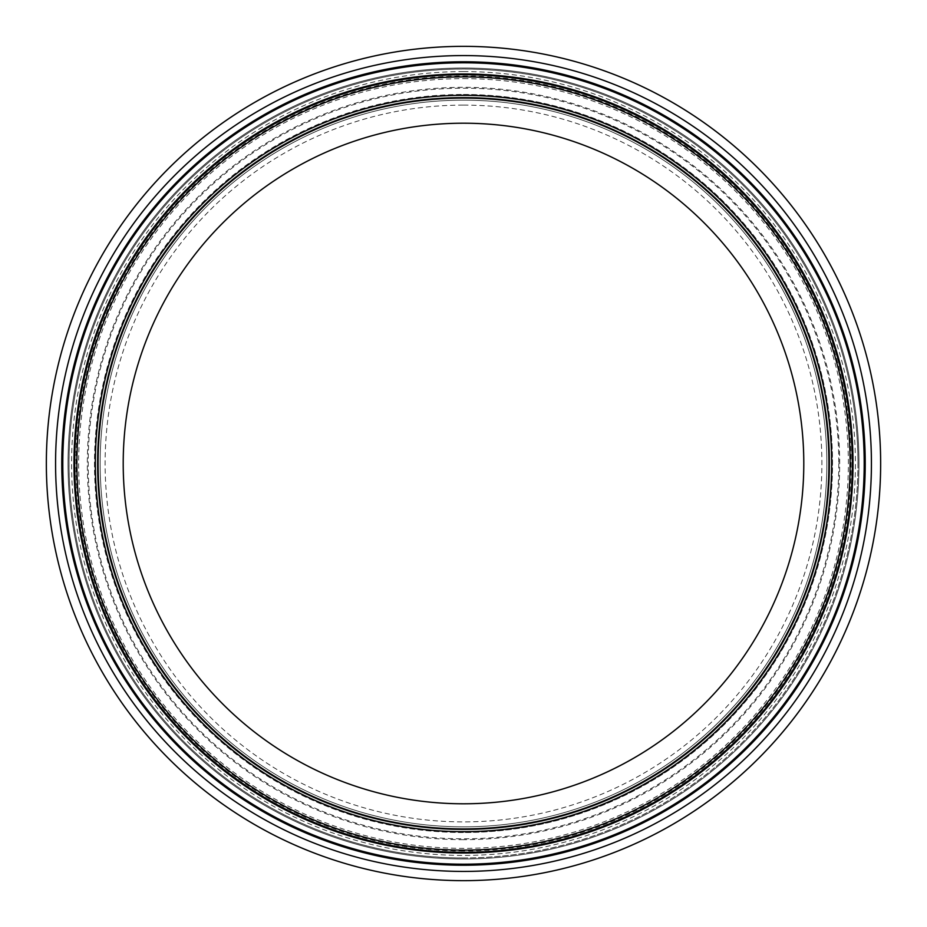 <?xml version="1.0" encoding="UTF-8"?>
<svg xmlns="http://www.w3.org/2000/svg" width="927" height="927" viewBox="0 0 927 927"><rect width="100%" height="100%" fill="white"/><g stroke="black" fill="none" stroke-linecap="round" stroke-linejoin="round"><path stroke-width="0.7" stroke-dasharray="4.63 3.48" d="M463.5 858.981A395.481 395.481 0 0 1 68.019 463.5A395.481 395.481 0 0 1 463.5 68.019A395.481 395.481 0 0 1 858.981 463.5A395.481 395.481 0 0 1 463.5 858.981A395.481 395.481 0 0 1 68.019 463.5A395.481 395.481 0 0 1 463.5 68.019A395.481 395.481 0 0 1 858.981 463.5A395.481 395.481 0 0 1 463.5 858.981A395.481 395.481 0 0 1 68.019 463.5A395.481 395.481 0 0 1 463.5 68.019A395.481 395.481 0 0 1 858.981 463.5A395.481 395.481 0 0 1 463.5 858.981A395.481 395.481 0 0 1 68.019 463.5A395.481 395.481 0 0 1 463.5 68.019A395.481 395.481 0 0 1 858.981 463.5A395.481 395.481 0 0 1 463.5 858.981M463.5 97.625A365.875 365.875 0 0 1 829.375 463.5A365.875 365.875 0 0 1 463.5 829.375A365.875 365.875 0 0 1 97.625 463.5A365.875 365.875 0 0 1 463.5 97.625A365.875 365.875 0 0 1 829.375 463.5A365.875 365.875 0 0 1 463.5 829.375A365.875 365.875 0 0 1 97.625 463.5A365.875 365.875 0 0 1 463.5 97.625A365.875 365.875 0 0 1 829.375 463.5A365.875 365.875 0 0 1 463.5 829.375A365.875 365.875 0 0 1 97.625 463.5A365.875 365.875 0 0 1 463.5 97.625A365.875 365.875 0 0 1 829.375 463.5A365.875 365.875 0 0 1 463.5 829.375A365.875 365.875 0 0 1 97.625 463.5A365.875 365.875 0 0 1 463.5 97.625M463.5 852.423A388.923 388.923 0 0 1 74.577 463.5A388.923 388.923 0 0 1 463.5 74.577A388.923 388.923 0 0 1 852.423 463.5A388.923 388.923 0 0 1 463.5 852.423A388.923 388.923 0 0 1 74.577 463.5A388.923 388.923 0 0 1 463.5 74.577A388.923 388.923 0 0 1 852.423 463.5A388.923 388.923 0 0 1 463.5 852.423M880.65 463.5A417.15 417.15 0 0 1 463.5 880.65A417.15 417.15 0 0 1 46.35 463.5A417.15 417.15 0 0 1 463.5 46.35A417.15 417.15 0 0 1 880.65 463.5A417.15 417.15 0 0 1 463.5 880.65A417.15 417.15 0 0 1 46.35 463.5A417.15 417.15 0 0 1 463.5 46.35A417.15 417.15 0 0 1 880.65 463.5M851.959 463.5A388.459 388.459 0 0 1 463.5 851.959A388.459 388.459 0 0 1 75.041 463.5A388.459 388.459 0 0 1 463.5 75.041A388.459 388.459 0 0 1 851.959 463.5M463.5 75.041A388.459 388.459 0 0 1 851.959 463.5A388.459 388.459 0 0 1 463.5 851.959A388.459 388.459 0 0 1 75.041 463.5A388.459 388.459 0 0 1 463.5 75.041M463.5 100.162A363.338 363.338 0 0 1 826.838 463.5A363.338 363.338 0 0 1 463.5 826.838A363.338 363.338 0 0 1 100.162 463.5A363.338 363.338 0 0 1 463.5 100.162A363.338 363.338 0 0 1 826.838 463.5A363.338 363.338 0 0 1 463.5 826.838A363.338 363.338 0 0 1 100.162 463.5A363.338 363.338 0 0 1 463.5 100.162M463.5 105.11A358.39 358.39 0 0 1 821.89 463.5A358.39 358.39 0 0 1 463.5 821.89A358.39 358.39 0 0 1 105.11 463.5A358.39 358.39 0 0 1 463.5 105.11M463.5 123.21A340.29 340.29 0 0 1 803.79 463.5A340.29 340.29 0 0 1 463.5 803.79A340.29 340.29 0 0 1 123.21 463.5A340.29 340.29 0 0 1 463.5 123.21M463.5 828.912A365.412 365.412 0 0 1 98.088 463.5A365.412 365.412 0 0 1 463.5 98.088A365.412 365.412 0 0 1 828.912 463.5A365.412 365.412 0 0 1 463.5 828.912M857.973 463.5A394.473 394.473 0 0 1 463.5 857.973A394.473 394.473 0 0 1 69.027 463.5A394.473 394.473 0 0 1 463.5 69.027A394.473 394.473 0 0 1 857.973 463.5M463.5 850.998A387.498 387.498 0 0 1 76.002 463.5A387.498 387.498 0 0 1 463.5 76.002A387.498 387.498 0 0 1 850.998 463.5A387.498 387.498 0 0 1 463.5 850.998M463.5 78.644A384.856 384.856 0 0 1 848.356 463.5A384.856 384.856 0 0 1 463.5 848.356A384.856 384.856 0 0 1 78.644 463.5A384.856 384.856 0 0 1 463.5 78.644M463.5 839.677A376.177 376.177 0 0 1 87.323 463.5A376.177 376.177 0 0 1 463.5 87.323A376.177 376.177 0 0 1 839.677 463.5A376.177 376.177 0 0 1 463.5 839.677M838.796 463.5A375.296 375.296 0 0 1 463.5 838.796A375.296 375.296 0 0 1 88.204 463.5A375.296 375.296 0 0 1 463.5 88.204A375.296 375.296 0 0 1 838.796 463.5M463.5 832.411A368.911 368.911 0 0 1 94.589 463.5A368.911 368.911 0 0 1 463.5 94.589A368.911 368.911 0 0 1 832.411 463.5A368.911 368.911 0 0 1 463.5 832.411M463.5 55.574A407.926 407.926 0 0 1 871.426 463.5A407.926 407.926 0 0 1 463.5 871.426A407.926 407.926 0 0 1 55.574 463.5A407.926 407.926 0 0 1 463.5 55.574M463.5 71.588A391.912 391.912 0 0 1 855.412 463.5A391.912 391.912 0 0 1 463.5 855.412A391.912 391.912 0 0 1 71.588 463.5A391.912 391.912 0 0 1 463.5 71.588M463.5 94.473A369.027 369.027 0 0 1 832.527 463.5A369.027 369.027 0 0 1 463.5 832.527A369.027 369.027 0 0 1 94.473 463.5A369.027 369.027 0 0 1 463.5 94.473M463.5 857.938A394.438 394.438 0 0 1 69.061 463.5A394.438 394.438 0 0 1 463.5 69.061A394.438 394.438 0 0 1 857.938 463.5A394.438 394.438 0 0 1 463.5 857.938"/><path stroke-width="1.39" d="M829.375 463.5A365.875 365.875 0 0 1 463.5 829.375A365.875 365.875 0 0 1 97.625 463.5A365.875 365.875 0 0 1 463.5 97.625A365.875 365.875 0 0 1 829.375 463.5A365.875 365.875 0 0 1 463.5 829.375A365.875 365.875 0 0 1 97.625 463.5A365.875 365.875 0 0 1 463.5 97.625A365.875 365.875 0 0 1 829.375 463.5M463.5 74.577A388.923 388.923 0 0 1 852.423 463.5A388.923 388.923 0 0 1 463.5 852.423A388.923 388.923 0 0 1 74.577 463.5A388.923 388.923 0 0 1 463.5 74.577M463.5 46.35A417.15 417.15 0 0 1 880.65 463.5A417.15 417.15 0 0 1 463.5 880.65A417.15 417.15 0 0 1 46.35 463.5A417.15 417.15 0 0 1 463.5 46.35M463.5 803.79A340.29 340.29 0 0 1 123.21 463.5A340.29 340.29 0 0 1 463.5 123.21A340.29 340.29 0 0 1 803.79 463.5A340.29 340.29 0 0 1 463.5 803.79M463.5 828.912A365.412 365.412 0 0 1 98.088 463.5A365.412 365.412 0 0 1 463.5 98.088A365.412 365.412 0 0 1 828.912 463.5A365.412 365.412 0 0 1 463.5 828.912M463.5 95.33A368.17 368.17 0 0 1 831.67 463.5A368.17 368.17 0 0 1 463.5 831.67A368.17 368.17 0 0 1 95.33 463.5A368.17 368.17 0 0 1 463.5 95.33M463.5 76.883A386.617 386.617 0 0 1 850.117 463.5A386.617 386.617 0 0 1 463.5 850.117A386.617 386.617 0 0 1 76.883 463.5A386.617 386.617 0 0 1 463.5 76.883M852.666 463.5A389.166 389.166 0 0 1 463.5 852.666A389.166 389.166 0 0 1 74.334 463.5A389.166 389.166 0 0 1 463.5 74.334A389.166 389.166 0 0 1 852.666 463.5M463.5 73.986A389.514 389.514 0 0 1 853.014 463.5A389.514 389.514 0 0 1 463.5 853.014A389.514 389.514 0 0 1 73.986 463.5A389.514 389.514 0 0 1 463.5 73.986M463.5 62.793A400.707 400.707 0 0 1 864.207 463.5A400.707 400.707 0 0 1 463.5 864.207A400.707 400.707 0 0 1 62.793 463.5A400.707 400.707 0 0 1 463.5 62.793M865.227 463.5A401.727 401.727 0 0 1 463.5 865.227A401.727 401.727 0 0 1 61.773 463.5A401.727 401.727 0 0 1 463.5 61.773A401.727 401.727 0 0 1 865.227 463.5M463.5 55.574A407.926 407.926 0 0 1 871.426 463.5A407.926 407.926 0 0 1 463.5 871.426A407.926 407.926 0 0 1 55.574 463.5A407.926 407.926 0 0 1 463.5 55.574"/></g></svg>
